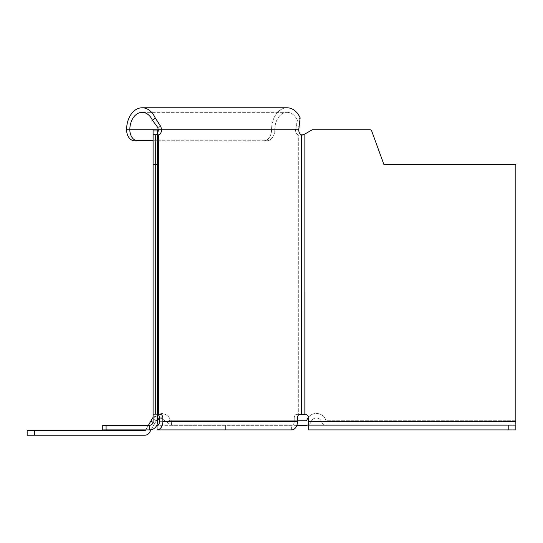 <?xml version="1.0" encoding="UTF-8"?>
<svg xmlns="http://www.w3.org/2000/svg" width="543" height="543" viewBox="0 0 543 543"><rect width="100%" height="100%" fill="white"/><g stroke="black" fill="none" stroke-linecap="round" stroke-linejoin="round"><path stroke-width="0.41" stroke-dasharray="2.71 2.04" d="M153.085 417.363L161.061 413.44L152.339 418.477L145.572 430.192A0.916 0.916 0 0 1 144.784 430.647L27.15 430.647L27.15 435.221L144.784 435.221A5.491 5.491 0 0 0 149.535 432.479L154.789 423.384L153.017 422.359M148.375 425.339L145.734 429.913M151.117 429.737L156.303 420.764L154.789 423.384L150.825 421.096M153.085 418.904L156.303 420.764L161.061 418.022L159.601 418.219M149.427 429.913L102.749 429.913L102.749 425.339L149.427 425.339A3.658 3.658 0 0 0 153.085 421.68A3.658 3.658 0 0 1 149.427 425.339L106.089 425.339L106.089 429.913L149.427 429.913L149.427 425.339L102.749 425.339L102.749 429.913L149.427 429.913A8.233 8.233 0 0 0 157.66 421.68A8.233 8.233 0 0 1 149.427 429.913A8.233 8.233 0 0 0 157.66 421.68L157.66 418.022L157.66 419.196L156.303 420.764L152.339 418.477M296.831 425.339L171.418 425.339L171.418 420.764L170.55 420.153C168.805 415.918 165.642 413.685 161.061 413.44C165.635 413.678 168.798 415.911 170.55 420.153L166.239 421.68L161.061 418.022L166.239 421.68L170.55 420.153L171.418 420.764L296.906 420.764L296.906 425.121M297.442 420.764L171.418 420.764L171.418 425.339L166.239 421.68L171.418 425.339L305.987 425.339A5.491 5.491 0 0 0 311.166 421.68A5.491 5.491 0 0 1 321.517 421.68A5.491 5.491 0 0 0 326.696 425.339L515.85 425.339L326.696 425.339A5.491 5.491 0 0 1 321.517 421.68A5.491 5.491 0 0 0 311.166 421.68A5.491 5.491 0 0 1 308.655 424.646M296.906 425.339L296.906 420.764L305.987 420.764A0.916 0.916 0 0 0 306.849 420.153A10.066 10.066 0 0 1 312.985 414.017A10.066 10.066 0 0 0 308.533 417.153M161.061 418.022L161.061 413.44L161.061 418.022M515.85 420.764L326.696 420.764A0.916 0.916 0 0 1 325.834 420.153A10.066 10.066 0 0 0 312.985 414.017A10.066 10.066 0 0 1 325.834 420.153A0.916 0.916 0 0 0 326.696 420.764L515.85 420.764L515.85 425.339L515.85 164.515L515.85 425.339L308.655 425.339L515.85 425.339L515.85 420.764M157.66 421.68L157.66 129.743L153.085 129.743L153.085 164.515L157.66 164.515L153.085 164.515L153.085 421.68L153.085 414.357L157.66 414.357L157.66 418.022L157.66 134.467L153.085 134.454L153.085 129.743L157.66 129.743L157.66 134.467L153.085 134.494A9.469 3.414 -179.9 0 1 153.085 134.454L157.66 134.474L157.66 129.743L153.085 129.743L153.085 414.357L157.66 414.357L153.085 414.357L153.085 134.454A9.469 3.414 -179.9 0 0 153.085 134.494L154.266 135.105L155.495 135.017A5.491 3.882 90 0 0 157.66 132.777M157.66 414.472A3.658 2.586 90 0 0 157.015 414.357L153.085 414.357L158.732 414.357L155.495 414.357L155.495 135.017L158.732 135.017A5.491 3.882 -90 0 0 161.542 129.743L158.305 129.743A5.491 3.882 90 0 1 155.495 135.017L154.348 135.139L153.085 134.494L157.66 134.467L158.732 135.017L158.732 414.357L153.085 414.357L153.085 418.022L157.66 418.022L153.085 418.022L153.085 421.68A3.658 3.658 0 0 1 149.427 425.339M291.611 429.913L291.611 425.339L157.015 425.339L291.611 425.339A3.658 2.586 -90 0 0 294.204 421.68L294.204 418.022A3.658 2.586 90 0 1 296.79 414.357A3.658 2.586 90 0 0 294.204 418.022L297.442 418.022L294.204 418.022L294.204 421.68A3.658 2.586 -90 0 1 291.611 425.339L291.611 429.913L157.015 429.913L291.611 429.913A8.233 5.824 90 0 0 297.442 421.68L297.442 418.022M300.028 414.357L304.134 414.357L304.134 134.454L298.311 135.017A5.491 3.882 90 0 1 295.501 129.743L298.731 129.743L295.501 129.743A18.924 12.557 112.3 0 0 295.894 127.266L297.428 120.342A17.39 12.292 -90 0 0 287.084 112.353A17.39 12.292 -90 0 1 297.428 120.342L300.15 117.872L297.428 120.342L295.501 129.743A5.491 3.882 90 0 0 298.311 135.017L298.311 414.357L296.79 414.357L304.976 414.357A3.658 3.658 0 0 1 308.641 418.022A3.658 3.658 0 0 0 304.976 414.357L298.311 414.357L301.541 414.357L298.311 414.357L298.311 135.017L302.2 135.105M152.474 120.342L157.66 127.266L158.305 129.743L271.554 129.743A21.964 15.53 90 0 1 287.084 107.779A21.964 15.53 90 0 0 271.554 129.743L126.6 129.743A21.964 15.53 -90 0 1 142.13 107.779A21.964 15.53 -90 0 1 155.196 117.872L152.474 120.342A17.39 12.292 90 0 0 142.13 112.353L287.084 112.353A17.39 12.292 -90 0 0 274.792 129.743A17.39 12.292 -90 0 1 287.084 112.353L142.13 112.353A17.39 12.292 90 0 0 129.831 129.743A10.982 7.765 90 0 0 137.603 140.725L263.789 140.725A10.982 7.765 -90 0 0 271.554 129.743A10.982 7.765 -90 0 1 263.789 140.725L267.027 140.725A10.982 7.765 90 0 0 274.792 129.743A10.982 7.765 90 0 1 267.027 140.725L137.603 140.725M155.196 117.872L160.864 126.614L161.542 129.743L298.731 129.743A5.491 3.882 -90 0 0 301.541 135.017L298.311 135.017L304.114 134.474L312.3 129.743L304.134 134.454L304.134 414.357L304.976 414.357A3.658 3.658 0 0 1 308.641 418.022L308.655 429.913L308.641 418.022L308.655 429.913L515.85 429.913L515.85 421.68L308.648 421.68L515.85 421.68L515.85 164.515L383.908 164.515L515.85 164.515L383.908 164.515L371.69 130.944A1.833 1.833 0 0 0 369.973 129.743A1.833 1.833 0 0 1 371.69 130.944A1.833 1.833 0 0 0 369.973 129.743L312.3 129.743L369.973 129.743M225.61 429.913L225.61 425.339L225.61 429.913L157.015 429.913L157.015 425.339L225.61 425.339L157.015 425.339L157.015 429.913A8.233 5.824 -90 0 0 162.839 421.68L162.839 418.022A3.658 2.586 -90 0 0 160.246 414.357L157.015 414.357A3.658 2.586 90 0 1 159.601 418.022L159.601 421.68L294.204 421.68L159.601 421.68A3.658 2.586 90 0 1 157.015 425.339L157.015 429.913M157.85 135.017L155.495 135.017L155.495 414.357L158.732 414.357M153.085 140.725L157.66 140.725L153.085 140.725M508.411 425.339L308.655 425.339L308.655 429.913L308.655 425.339L512.056 425.339L508.411 425.339L508.411 429.913L515.85 429.913L508.411 429.913L508.411 425.339M154.348 135.139L158.732 135.017M153.085 164.515L157.66 164.515M383.908 164.515L371.69 130.944M299.098 126.614L295.894 127.266L299.098 126.614L300.15 117.872A21.964 15.53 90 0 0 287.084 107.779L142.13 107.779M126.6 129.743L274.792 129.743L126.6 129.743A10.982 7.765 -90 0 0 134.365 140.725M106.089 429.913L102.749 429.913L102.749 425.339L106.089 425.339M34.474 430.647L34.474 435.221M295.501 129.743L158.305 129.743L295.501 129.743M153.085 129.743L157.66 129.743M512.056 425.339L512.056 429.913L512.056 425.339M160.864 126.614L157.66 127.266M157.66 130.944L153.085 130.944M162.839 418.022L159.601 418.022M162.839 421.68L297.442 421.68M301.541 414.357L301.541 135.017M308.648 421.68L515.85 421.68M304.114 134.474L304.134 414.357M299.743 135.139L302.179 135.139M154.266 135.105L157.66 135.105M299.879 135.105L302.241 135.105"/><path stroke-width="0.81" d="M151.117 429.737L149.535 432.479A5.491 5.491 0 0 1 144.784 435.221L27.15 435.221L27.15 430.647L144.784 430.647A0.916 0.916 0 0 0 145.572 430.192L145.734 429.913M153.017 422.359L150.825 421.096L148.375 425.339M150.825 421.096L152.339 418.477L153.085 418.904M152.339 418.477L153.085 417.363M159.601 418.219L157.66 419.196L157.66 421.68L157.66 129.743L158.305 129.743A18.924 13.1 -113.1 0 0 157.66 127.266L152.474 120.342L155.196 117.872L160.864 126.614L157.66 127.266M308.533 417.153A10.066 10.066 0 0 0 306.849 420.153A0.916 0.916 0 0 1 305.987 420.764L297.442 420.764M308.655 424.646A5.491 5.491 0 0 1 305.987 425.339L296.906 425.339M157.66 132.777A5.491 3.882 90 0 0 158.305 129.743L161.542 129.743A5.491 3.882 -90 0 1 158.732 135.017L158.21 135.105M297.442 418.022A3.658 2.586 -90 0 1 300.028 414.357A3.658 2.586 -90 0 0 297.442 418.022L297.442 421.68A8.233 5.824 90 0 1 291.611 429.913L157.015 429.913L157.015 425.339A3.658 2.586 90 0 0 159.601 421.68L159.601 418.022A3.658 2.586 90 0 0 157.66 414.472M137.603 140.725L153.085 140.725L137.603 140.725A10.982 7.765 90 0 1 129.831 129.743A17.39 12.292 90 0 1 142.13 112.353A17.39 12.292 90 0 1 152.474 120.342M371.69 130.944L383.908 164.515L371.69 130.944A1.833 1.833 0 0 0 369.973 129.743L312.3 129.743L304.121 134.467L301.541 135.017A5.491 3.882 -90 0 1 298.731 129.743L300.15 117.872A21.964 15.53 90 0 0 287.084 107.779L142.13 107.779A21.964 15.53 -90 0 0 126.6 129.743A10.982 7.765 -90 0 0 134.365 140.725M302.179 135.139L301.541 135.017L304.121 134.467L312.3 129.743L369.973 129.743M383.908 164.515L515.85 164.515L515.85 429.913L308.655 429.913L308.641 418.022A3.658 3.658 0 0 0 304.976 414.357L300.028 414.357M157.015 429.913A8.233 5.824 -90 0 0 162.839 421.68L162.839 418.022A3.658 2.586 -90 0 0 160.246 414.357L157.66 414.357L157.66 134.474L158.732 135.017L157.85 135.017M157.66 421.68A8.233 8.233 0 0 1 149.427 429.913L149.427 425.339A3.658 3.658 0 0 0 153.085 421.68L153.085 129.743L157.66 129.743M153.085 164.515L157.66 164.515M149.427 429.913L106.089 429.913L106.089 425.339L149.427 425.339M106.089 425.339L102.749 425.339L102.749 429.913L106.089 429.913M160.864 126.614A23.186 16.229 71.4 0 1 161.542 129.743L298.731 129.743A23.186 15.693 -72 0 0 299.098 126.614M155.196 117.872A21.964 15.53 -90 0 0 142.13 107.779M291.611 429.913L225.61 429.913M34.474 435.221L34.474 430.647M126.6 129.743L153.085 129.743M515.85 421.68L308.648 421.68M304.134 414.357L304.121 134.467M301.541 135.017L301.541 414.357M297.442 421.68L162.839 421.68M158.732 414.357L158.732 135.017M159.601 418.022L162.839 418.022M153.085 130.944L157.66 130.944"/></g></svg>
